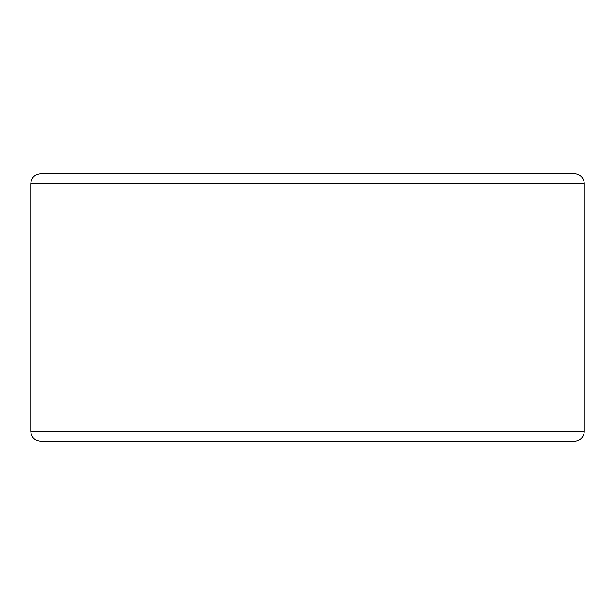 <?xml version="1.0" encoding="UTF-8"?>
<svg xmlns="http://www.w3.org/2000/svg" width="615" height="615" viewBox="0 0 615 615"><rect width="100%" height="100%" fill="white"/><g stroke="black" fill="none" stroke-linecap="round" stroke-linejoin="round"><path stroke-width="0.92" d="M574.379 441.186A9.871 9.871 0 0 0 584.25 431.315L584.25 183.685A9.871 9.871 0 0 0 574.379 173.814L40.621 173.814C34.625 174.399 31.334 177.689 30.75 183.685L30.75 431.315C31.334 437.311 34.625 440.601 40.621 441.186L574.379 441.186M553.808 441.186L61.193 441.186M30.75 431.315L584.25 431.315L584.25 183.685A9.871 9.871 0 0 0 574.379 173.814L553.808 173.814M574.379 173.814A9.871 9.871 0 0 1 584.25 183.685L30.75 183.685"/></g></svg>
